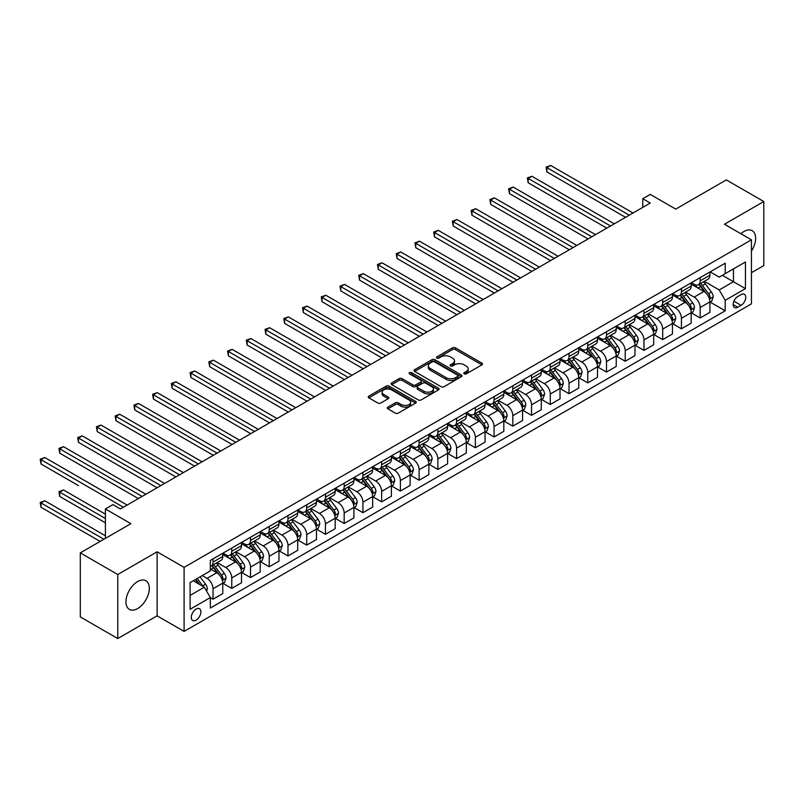 <?xml version="1.0" encoding="UTF-8"?>
<svg xmlns="http://www.w3.org/2000/svg" width="804" height="804" viewBox="0 0 804 804"><rect width="100%" height="100%" fill="white"/><g stroke="black" fill="none" stroke-linecap="round" stroke-linejoin="round"><path stroke-width="1.21" d="M464.209 373.86A1.457 0.844 0 0 0 466.27 373.86L481.897 364.835A2.08 1.206 0 0 0 482.511 363.981A2.08 1.206 0 0 0 481.897 363.137L455.416 347.841A2.08 1.206 0 0 0 452.471 347.841L436.843 356.865A1.457 0.844 0 0 0 436.421 357.458A1.457 0.844 0 0 0 436.843 358.061A1.457 0.844 0 0 0 438.904 358.061L440.924 356.886A6.663 3.839 0 0 1 450.34 356.886L452.551 358.162A6.663 3.839 0 0 1 454.501 360.885A6.663 3.839 0 0 1 452.551 363.599L450.531 364.765A1.457 0.844 0 0 0 450.099 365.358A1.457 0.844 0 0 0 450.531 365.961A1.457 0.844 0 0 0 452.582 365.961L454.612 364.785A6.663 3.839 0 0 1 464.029 364.785L466.23 366.061A6.663 3.839 0 0 1 468.179 368.785A6.663 3.839 0 0 1 466.23 371.498L464.209 372.664A1.457 0.844 0 0 0 463.787 373.257A1.457 0.844 0 0 0 464.209 373.86L464.209 372.664M137.625 608.568A16.532 9.547 120 0 0 148.428 593.995A16.532 9.547 120 0 0 145.896 580.749A16.532 9.547 120 0 0 137.625 581.563A16.532 9.547 120 0 0 126.831 596.136A16.532 9.547 120 0 0 129.364 609.392A16.532 9.547 120 0 0 137.625 608.568M751.438 251.049A16.532 9.547 120 0 0 752.202 230.698A16.532 9.547 120 0 0 743.941 231.522A16.532 9.547 120 0 0 740.896 233.743M196.086 620.165A6.784 3.919 120 0 0 200.518 614.186A6.784 3.919 120 0 0 199.482 608.749A6.784 3.919 120 0 0 196.086 609.09A6.784 3.919 120 0 0 191.653 615.07A6.784 3.919 120 0 0 192.699 620.497A6.784 3.919 120 0 0 196.086 620.165M387.89 407.136A2.08 1.206 0 0 0 387.277 407.98A2.08 1.206 0 0 0 387.89 408.834L395.317 413.125A2.08 1.206 0 0 0 398.261 413.125L415.618 403.095A2.08 1.206 0 0 0 416.231 402.251A2.08 1.206 0 0 0 415.618 401.397L389.136 386.111A2.08 1.206 0 0 0 386.191 386.111L368.835 396.131A2.08 1.206 0 0 0 368.222 396.985A2.08 1.206 0 0 0 368.835 397.829L377.81 403.015A2.08 1.206 0 0 0 380.754 403.015L388.181 398.724A2.08 1.206 0 0 0 388.794 397.869A2.08 1.206 0 0 0 388.181 397.025L383.729 394.452A5.568 3.216 0 0 1 382.101 392.181A5.568 3.216 0 0 1 385.538 389.216A5.568 3.216 0 0 1 391.598 389.91L409.035 399.98A5.568 3.216 0 0 1 410.663 402.251A5.568 3.216 0 0 1 407.226 405.216A5.568 3.216 0 0 1 401.166 404.523L398.261 402.844A2.08 1.206 0 0 0 395.317 402.844L387.89 407.136L387.89 408.834M751.438 272.707L763.8 265.571L763.8 201.533L726.324 179.895L675.742 209.1L650.255 194.397L642.758 198.719L650.255 203.05L120.389 508.962L112.902 504.631L105.404 508.962L105.404 538.389M117.766 574.518L117.766 638.557L157.112 615.834L157.112 551.795L117.766 574.518L80.299 552.881L130.881 523.675L105.404 508.962M157.112 551.795L184.096 567.373L751.438 239.823L751.438 303.862L184.096 631.411L184.096 567.373M763.8 201.533L724.454 224.246L751.438 239.823M441.074 386.704A2.08 1.206 0 0 0 444.019 386.704L461.375 376.684A2.08 1.206 0 0 0 461.988 375.83A2.08 1.206 0 0 0 461.375 374.986L434.894 359.689A2.08 1.206 0 0 0 431.949 359.689L414.593 369.719A2.08 1.206 0 0 0 413.98 370.564A2.08 1.206 0 0 0 414.593 371.418L441.074 386.704M410.1 374.172A1.457 0.844 0 0 1 411.578 374.373L438.471 389.91L421.135 399.91A2.08 1.206 0 0 1 418.191 399.91L391.709 384.624L391.709 382.925A2.08 1.206 0 0 0 391.106 383.769A2.08 1.206 0 0 0 391.709 384.624M391.709 382.925L399.146 378.634A2.08 1.206 0 0 1 402.08 378.634L412.824 384.835A2.08 1.206 0 0 0 415.768 384.835L420.693 381.99A2.08 1.206 0 0 0 421.306 381.136A2.08 1.206 0 0 0 420.693 380.292L409.517 373.84A1.457 0.844 0 0 1 409.085 373.237A1.457 0.844 0 0 1 409.99 372.463A1.457 0.844 0 0 1 411.578 372.644L438.502 388.191A2.08 1.206 0 0 1 439.105 389.035A2.08 1.206 0 0 1 438.502 389.89L438.502 388.191M117.766 638.557L80.299 616.919L80.299 552.881M741.087 294.606L737.791 296.505A6.573 3.799 120 0 0 733.499 302.304A6.573 3.799 120 0 0 734.504 307.57A6.573 3.799 120 0 0 737.791 307.239L741.087 305.339A6.573 3.799 120 0 0 745.388 299.55A6.573 3.799 120 0 0 744.373 294.284A6.573 3.799 120 0 0 741.087 294.606M710.143 271.893L719.208 277.129L725.208 273.661L725.208 263.189L210.326 560.448L210.326 570.92L190.096 582.609L190.096 609.261L210.326 597.583L210.326 608.045L725.208 310.786L725.208 300.314L719.208 289.932L704.304 281.33M725.208 273.661L745.439 261.983L745.439 288.636L725.208 300.314M157.112 615.834L184.096 631.411M642.758 198.719L642.758 207.372M722.354 275.31L733.449 281.712L733.449 268.908L745.439 261.983M719.208 289.932L733.449 281.712L745.439 288.636M190.096 595.412L204.327 587.191L193.241 580.789M210.326 597.663L213.02 599.221L213.02 588.749A8.482 4.894 -120 0 0 207.03 578.367L202.236 575.594M213.02 599.221L222.768 593.593L222.768 583.121A8.482 4.894 -120 0 0 216.768 572.739L210.326 569.021M222.989 583.342L231.763 588.407L231.763 577.935A8.482 4.894 -120 0 0 225.763 567.554L217.16 562.579M231.763 588.407L241.501 582.779L241.501 572.307A8.482 4.894 -120 0 0 235.512 561.926L222.768 554.569M241.733 572.528L250.496 577.584L250.496 567.111A8.482 4.894 -120 0 0 244.506 556.73L235.894 551.765M250.496 577.584L260.245 571.966L260.245 561.494A8.482 4.894 -120 0 0 254.245 551.102L241.501 543.755M260.466 561.705L269.229 566.77L269.229 556.298A8.482 4.894 -120 0 0 263.24 545.916L254.627 540.941M269.229 566.77L278.978 561.142L278.978 550.67A8.482 4.894 -120 0 0 272.978 540.288L260.245 532.931M279.199 550.891L287.973 555.956L287.973 545.484A8.482 4.894 -120 0 0 281.973 535.092L273.37 530.127M287.973 555.956L297.711 550.328L297.711 539.856A8.482 4.894 -120 0 0 291.721 529.474L278.978 522.118M297.942 540.077L306.706 545.132L306.706 534.66A8.482 4.894 -120 0 0 300.706 524.278L292.103 519.314M306.706 545.132L316.454 539.514L316.454 529.042A8.482 4.894 -120 0 0 310.455 518.65L297.711 511.294M316.675 529.253L325.439 534.318L325.439 523.846A8.482 4.894 -120 0 0 319.449 513.465L310.836 508.49M325.439 534.318L335.188 528.69L335.188 518.218A8.482 4.894 -120 0 0 329.188 507.837L316.454 500.48M335.409 518.439L344.182 523.504L344.182 513.032A8.482 4.894 -120 0 0 338.182 502.641L329.58 497.676M344.182 523.504L353.921 517.876L353.921 507.404A8.482 4.894 -120 0 0 347.931 497.023L335.188 489.666M354.152 507.625L362.916 512.681L362.916 502.209A8.482 4.894 -120 0 0 356.916 491.827L348.313 486.862M362.916 512.681L372.654 507.063L372.654 496.591A8.482 4.894 -120 0 0 366.664 486.199L353.921 478.842M372.885 496.802L381.649 501.867L381.649 491.395A8.482 4.894 -120 0 0 375.659 481.013L367.046 476.038M381.649 501.867L391.397 496.239L391.397 485.767A8.482 4.894 -120 0 0 385.397 475.385L372.654 468.028M391.618 485.988L400.392 491.053L400.392 480.581A8.482 4.894 -120 0 0 394.392 470.189L385.789 465.225M400.392 491.053L410.13 485.425L410.13 474.953A8.482 4.894 -120 0 0 404.141 464.571L391.397 457.215M410.352 475.164L419.125 480.229L419.125 469.757A8.482 4.894 -120 0 0 413.125 459.375L404.523 454.401M419.125 480.229L428.864 474.611L428.864 464.139A8.482 4.894 -120 0 0 422.874 453.747L410.13 446.391M429.095 464.35L437.858 469.415L437.858 458.943A8.482 4.894 -120 0 0 431.869 448.562L423.256 443.587M437.858 469.415L447.607 463.787L447.607 453.315A8.482 4.894 -120 0 0 441.607 442.934L428.864 435.577M447.828 453.536L456.602 458.602L456.602 448.129A8.482 4.894 -120 0 0 450.602 437.738L441.989 432.773M456.602 458.602L466.34 452.974L466.34 442.501A8.482 4.894 -120 0 0 460.34 432.12L447.607 424.763M466.561 442.713L475.335 447.778L475.335 437.306A8.482 4.894 -120 0 0 469.335 426.924L460.732 421.949M475.335 447.778L485.073 442.15L485.073 431.688A8.482 4.894 -120 0 0 479.083 421.296L466.34 413.939M485.304 431.899L494.068 436.964L494.068 426.492A8.482 4.894 -120 0 0 488.078 416.11L479.465 411.135M494.068 436.964L503.817 431.336L503.817 420.864A8.482 4.894 -120 0 0 497.817 410.482L485.073 403.126M504.038 421.085L512.811 426.14L512.811 415.678A8.482 4.894 -120 0 0 506.811 405.286L498.199 400.322M512.811 426.14L522.55 420.522L522.55 410.05A8.482 4.894 -120 0 0 516.55 399.668L503.817 392.312M522.771 410.261L531.544 415.326L531.544 404.854A8.482 4.894 -120 0 0 525.545 394.473L516.942 389.498M531.544 415.326L541.283 409.698L541.283 399.226A8.482 4.894 -120 0 0 535.293 388.845L522.55 381.488M541.514 399.447L550.278 404.512L550.278 394.04A8.482 4.894 -120 0 0 544.288 383.659L535.675 378.684M550.278 404.512L560.026 398.884L560.026 388.412A8.482 4.894 -120 0 0 554.026 378.031L541.283 370.674M560.247 388.633L569.021 393.689L569.021 383.217A8.482 4.894 -120 0 0 563.021 372.835L554.408 367.87M569.021 393.689L578.759 388.071L578.759 377.599A8.482 4.894 -120 0 0 572.76 367.207L560.026 359.86M578.981 377.81L587.754 382.875L587.754 372.403A8.482 4.894 -120 0 0 581.754 362.021L573.151 357.046M587.754 382.875L597.493 377.247L597.493 366.775A8.482 4.894 -120 0 0 591.503 356.393L578.759 349.036M597.724 366.996L606.487 372.061L606.487 361.589A8.482 4.894 -120 0 0 600.498 351.197L591.885 346.233M606.487 372.061L616.236 366.433L616.236 355.961A8.482 4.894 -120 0 0 610.236 345.579L597.493 338.223M616.457 356.182L625.221 361.237L625.221 350.765A8.482 4.894 -120 0 0 619.231 340.383L610.618 335.419M625.221 361.237L634.969 355.619L634.969 345.147A8.482 4.894 -120 0 0 628.969 334.755L616.236 327.399M635.19 345.358L643.964 350.423L643.964 339.951A8.482 4.894 -120 0 0 637.964 329.57L629.361 324.595M643.964 350.423L653.702 344.795L653.702 334.323A8.482 4.894 -120 0 0 647.712 323.942L634.969 316.585M653.933 334.544L662.697 339.61L662.697 329.137A8.482 4.894 -120 0 0 656.707 318.746L648.094 313.781M662.697 339.61L672.445 333.982L672.445 323.509A8.482 4.894 -120 0 0 666.446 313.128L653.702 305.771M672.667 323.731L681.43 328.786L681.43 318.314A8.482 4.894 -120 0 0 675.44 307.932L666.828 302.957M681.43 328.786L691.179 323.168L691.179 312.696A8.482 4.894 -120 0 0 685.179 302.304L672.445 294.947M691.4 312.907L700.173 317.972L700.173 307.5A8.482 4.894 -120 0 0 694.174 297.118L685.571 292.143M700.173 317.972L709.912 312.344L709.912 301.872A8.482 4.894 -120 0 0 703.922 291.49L691.179 284.134M691.4 282.707L694.174 284.304A8.482 4.894 -120 0 0 698.415 284.727A8.482 4.894 -120 0 0 700.173 280.847L700.173 277.641M672.667 293.52L675.44 295.128A8.482 4.894 -120 0 0 679.681 295.54A8.482 4.894 -120 0 0 681.43 291.661L681.43 288.465M653.933 304.344L656.707 305.942A8.482 4.894 -120 0 0 660.938 306.364A8.482 4.894 -120 0 0 662.697 302.485L662.697 299.279M635.19 315.158L637.964 316.756A8.482 4.894 -120 0 0 642.205 317.178A8.482 4.894 -120 0 0 643.964 313.299L643.964 310.093M616.457 325.972L619.231 327.58A8.482 4.894 -120 0 0 623.472 327.992A8.482 4.894 -120 0 0 625.221 324.112L625.221 320.917M597.724 336.796L600.498 338.394A8.482 4.894 -120 0 0 604.729 338.816A8.482 4.894 -120 0 0 606.487 334.936L606.487 331.73M578.981 347.609L581.754 349.207A8.482 4.894 -120 0 0 585.995 349.629A8.482 4.894 -120 0 0 587.754 345.75L587.754 342.544M560.247 358.423L563.021 360.031A8.482 4.894 -120 0 0 567.262 360.453A8.482 4.894 -120 0 0 569.021 356.564L569.021 353.368M541.514 369.247L544.288 370.845A8.482 4.894 -120 0 0 548.519 371.267A8.482 4.894 -120 0 0 550.278 367.388L550.278 364.182M522.771 380.061L525.545 381.659A8.482 4.894 -120 0 0 529.786 382.081A8.482 4.894 -120 0 0 531.544 378.202L531.544 374.996M504.038 390.875L506.811 392.483A8.482 4.894 -120 0 0 511.053 392.905A8.482 4.894 -120 0 0 512.811 389.015L512.811 385.819M485.304 401.698L488.078 403.296A8.482 4.894 -120 0 0 492.319 403.719A8.482 4.894 -120 0 0 494.068 399.839L494.068 396.633M466.561 412.512L469.335 414.12A8.482 4.894 -120 0 0 473.576 414.532A8.482 4.894 -120 0 0 475.335 410.653L475.335 407.447M447.828 423.336L450.602 424.934A8.482 4.894 -120 0 0 454.843 425.356A8.482 4.894 -120 0 0 456.602 421.467L456.602 418.271M429.095 434.15L431.869 435.748A8.482 4.894 -120 0 0 436.11 436.17A8.482 4.894 -120 0 0 437.858 432.291L437.858 429.085M410.352 444.964L413.125 446.572A8.482 4.894 -120 0 0 417.366 446.984A8.482 4.894 -120 0 0 419.125 443.104L419.125 439.909M391.618 455.788L394.392 457.386A8.482 4.894 -120 0 0 398.633 457.808A8.482 4.894 -120 0 0 400.392 453.918L400.392 450.722M372.885 466.601L375.659 468.199A8.482 4.894 -120 0 0 379.9 468.621A8.482 4.894 -120 0 0 381.649 464.742L381.649 461.536M354.152 477.415L356.916 479.023A8.482 4.894 -120 0 0 361.157 479.435A8.482 4.894 -120 0 0 362.916 475.556L362.916 472.36M335.409 488.239L338.182 489.837A8.482 4.894 -120 0 0 342.424 490.259A8.482 4.894 -120 0 0 344.182 486.38L344.182 483.174M316.675 499.053L319.449 500.651A8.482 4.894 -120 0 0 323.69 501.073A8.482 4.894 -120 0 0 325.439 497.194L325.439 493.988M297.942 509.867L300.706 511.475A8.482 4.894 -120 0 0 304.947 511.887A8.482 4.894 -120 0 0 306.706 508.007L306.706 504.811M279.199 520.69L281.973 522.288A8.482 4.894 -120 0 0 286.214 522.711A8.482 4.894 -120 0 0 287.973 518.831L287.973 515.625M260.466 531.504L263.24 533.102A8.482 4.894 -120 0 0 267.481 533.524A8.482 4.894 -120 0 0 269.229 529.645L269.229 526.439M241.733 542.318L244.506 543.926A8.482 4.894 -120 0 0 248.737 544.348A8.482 4.894 -120 0 0 250.496 540.459L250.496 537.263M222.989 553.142L225.763 554.74A8.482 4.894 -120 0 0 230.004 555.162A8.482 4.894 -120 0 0 231.763 551.283L231.763 548.077M710.143 302.093L725.208 310.786M698.415 284.727L708.153 279.099A8.482 4.894 -120 0 0 709.912 275.219L709.912 272.013M679.681 295.54L689.42 289.922A8.482 4.894 -120 0 0 691.179 286.033L691.179 282.837M660.938 306.364L670.687 300.736A8.482 4.894 -120 0 0 672.445 296.857L672.445 293.651M642.205 317.178L651.954 311.55A8.482 4.894 -120 0 0 653.702 307.671L653.702 304.475M623.472 327.992L633.21 322.374A8.482 4.894 -120 0 0 634.969 318.495L634.969 315.289M604.729 338.816L614.477 333.188A8.482 4.894 -120 0 0 616.236 329.308L616.236 326.102M585.995 349.629L595.744 344.001A8.482 4.894 -120 0 0 597.493 340.122L597.493 336.926M567.262 360.453L577.001 354.825A8.482 4.894 -120 0 0 578.759 350.946L578.759 347.74M548.519 371.267L558.267 365.639A8.482 4.894 -120 0 0 560.026 361.76L560.026 358.554M529.786 382.081L539.534 376.463A8.482 4.894 -120 0 0 541.283 372.574L541.283 369.378M511.053 392.905L520.791 387.277A8.482 4.894 -120 0 0 522.55 383.397L522.55 380.191M492.319 403.719L502.058 398.091A8.482 4.894 -120 0 0 503.817 394.211L503.817 391.005M473.576 414.532L483.325 408.914A8.482 4.894 -120 0 0 485.073 405.025L485.073 401.829M454.843 425.356L464.581 419.728A8.482 4.894 -120 0 0 466.34 415.849L466.34 412.643M436.11 436.17L445.848 430.542A8.482 4.894 -120 0 0 447.607 426.663L447.607 423.457M417.366 446.984L427.115 441.366A8.482 4.894 -120 0 0 428.864 437.476L428.864 434.281M398.633 457.808L408.372 452.18A8.482 4.894 -120 0 0 410.13 448.3L410.13 445.094M379.9 468.621L389.638 462.993A8.482 4.894 -120 0 0 391.397 459.114L391.397 455.918M361.157 479.435L370.905 473.817A8.482 4.894 -120 0 0 372.654 469.928L372.654 466.732M342.424 490.259L352.162 484.631A8.482 4.894 -120 0 0 353.921 480.752L353.921 477.546M323.69 501.073L333.429 495.445A8.482 4.894 -120 0 0 335.188 491.566L335.188 488.37M304.947 511.887L314.696 506.269A8.482 4.894 -120 0 0 316.454 502.389L316.454 499.183M286.214 522.711L295.952 517.083A8.482 4.894 -120 0 0 297.711 513.203L297.711 509.997M267.481 533.524L277.219 527.896A8.482 4.894 -120 0 0 278.978 524.017L278.978 520.821M248.737 544.348L258.486 538.72A8.482 4.894 -120 0 0 260.245 534.841L260.245 531.635M230.004 555.162L239.753 549.534A8.482 4.894 -120 0 0 241.501 545.655L241.501 542.449M210.326 566.317A8.482 4.894 -120 0 0 211.271 565.976L221.01 560.358A8.482 4.894 -120 0 0 222.768 556.468L222.768 553.273M211.271 565.976A8.482 4.894 -120 0 0 213.02 562.096L213.02 558.891M204.327 587.191L210.326 597.583M464.792 374.061L466.23 373.227A6.663 3.839 0 0 0 468.179 370.513L468.179 368.785M454.501 360.885L454.501 362.614A6.663 3.839 0 0 1 452.551 365.328L451.104 366.162M481.877 364.845L455.416 349.569A2.08 1.206 0 0 0 452.471 349.569L437.426 358.262M461.345 376.694L434.894 361.418A2.08 1.206 0 0 0 431.949 361.418L414.623 371.428M457.697 376.423A1.457 0.844 0 0 0 458.129 375.83A1.457 0.844 0 0 0 457.697 375.237L434.451 361.82A1.457 0.844 0 0 0 432.391 361.82L430.261 363.046A6.663 3.839 0 0 0 428.311 365.77A6.663 3.839 0 0 0 430.261 368.483L446.15 377.659A6.663 3.839 0 0 0 455.566 377.659L457.697 376.423L457.697 378.161A1.457 0.844 0 0 0 458.129 377.558L458.129 375.83M428.311 365.77L428.311 367.498A6.663 3.839 0 0 0 430.261 370.212L430.261 368.483M457.697 378.161L455.566 379.387A6.663 3.839 0 0 1 446.15 379.387L430.261 370.212M391.739 384.644L399.146 380.362L399.146 378.634M421.306 381.136L421.306 382.875A2.08 1.206 0 0 1 420.693 383.719L415.768 386.563A2.08 1.206 0 0 1 412.824 386.563L402.08 380.362A2.08 1.206 0 0 0 399.146 380.362M423.969 391.267A5.568 3.216 0 0 0 430.039 391.97A5.568 3.216 0 0 0 433.467 388.995A5.568 3.216 0 0 0 431.838 386.724L425.698 383.176A2.08 1.206 0 0 0 422.753 383.176L417.829 386.02A2.08 1.206 0 0 0 417.216 386.875A2.08 1.206 0 0 0 417.829 387.719L423.969 391.267L423.969 393.005A5.568 3.216 0 0 0 430.039 393.699A5.568 3.216 0 0 0 433.467 390.724L433.467 388.995M417.216 386.875L417.216 388.603A2.08 1.206 0 0 0 417.829 389.458L417.829 387.719M423.969 393.005L417.829 389.458M410.663 402.251L410.663 403.98A5.568 3.216 0 0 1 407.226 406.945A5.568 3.216 0 0 1 401.166 406.251L398.261 404.573A2.08 1.206 0 0 0 395.317 404.573L387.91 408.844M382.101 392.181L382.101 393.91A5.568 3.216 0 0 0 383.729 396.181L383.729 394.452M388.151 398.744L383.729 396.181M415.618 401.397L415.618 403.095L389.136 387.84A2.08 1.206 0 0 0 386.191 387.84L368.865 397.849M709.912 302.224L711.711 301.178L713.208 296.857A5.618 3.246 -120 0 0 711.419 292.073L705.299 283.892A16.221 9.367 -120 0 0 703.52 281.782M697.43 287.742A16.221 9.367 -120 0 0 694.113 284.274M709.399 298.776L710.183 297.098A5.618 3.246 -120 0 0 708.575 293.711L702.445 285.541A16.221 9.367 -120 0 0 700.676 283.42M699.168 284.294A13.457 7.769 60 0 1 701.379 286.807L706.555 293.721M546.911 215.211L588.056 238.959L509.434 193.573L509.434 189.242L513.183 187.081L595.543 234.637M698.877 284.455A16.221 9.367 60 0 1 700.646 286.576L704.716 292.013M629.271 215.16L546.911 167.614L550.66 165.443L633.019 213M625.522 217.321L546.911 171.935L546.911 167.614L546.087 167.131L550.66 165.443M546.911 171.935L546.087 167.131M691.179 313.037L692.978 312.002L694.475 307.671A5.618 3.246 -120 0 0 692.686 302.887L686.556 294.716A16.221 9.367 -120 0 0 684.787 292.596M678.697 298.565A16.221 9.367 -120 0 0 675.38 295.088M690.666 309.6L691.44 307.912A5.618 3.246 -120 0 0 689.832 304.535L683.712 296.354A16.221 9.367 -120 0 0 681.943 294.234M680.435 295.108A13.457 7.769 60 0 1 682.636 297.621L687.822 304.545M528.168 226.024L569.312 249.783L490.701 204.387L490.701 200.065L494.45 197.895L576.81 245.451M680.144 295.279A16.221 9.367 60 0 1 681.913 297.4L685.983 302.827M672.445 323.851L674.244 322.816L675.742 318.495A5.618 3.246 -120 0 0 673.943 313.711L667.822 305.53A16.221 9.367 -120 0 0 666.054 303.409M659.963 309.379A16.221 9.367 -120 0 0 656.637 305.902M671.933 320.414L672.707 318.726A5.618 3.246 -120 0 0 671.099 315.349L664.968 307.178A16.221 9.367 -120 0 0 663.199 305.058M661.692 305.932A13.457 7.769 60 0 1 663.903 308.434L669.089 315.359M509.434 236.838L550.579 260.596L471.958 215.201L471.958 210.879L475.707 208.718L558.076 256.265M661.401 306.093A16.221 9.367 60 0 1 663.179 308.213L667.25 313.65M653.702 334.675L655.501 333.63L656.999 329.308A5.618 3.246 -120 0 0 655.21 324.525L649.089 316.344A16.221 9.367 -120 0 0 647.31 314.233M641.22 320.193A16.221 9.367 -120 0 0 637.904 316.726M653.19 331.228L653.974 329.55A5.618 3.246 -120 0 0 652.366 326.173L646.235 317.992A16.221 9.367 -120 0 0 644.466 315.871M642.959 316.746A13.457 7.769 60 0 1 645.17 319.258L650.356 326.173M490.701 247.662L531.846 271.41L453.225 226.024L453.225 221.693L456.973 219.532L539.333 267.089M642.667 316.917A16.221 9.367 60 0 1 644.436 319.027L648.506 324.464M610.537 225.984L528.168 178.428L531.916 176.267L614.286 223.813M606.789 228.145L528.168 182.749L528.168 178.428L527.344 177.955L531.916 176.267M528.168 182.749L527.344 177.955M591.804 236.798L508.61 188.769L513.183 187.081M509.434 193.573L508.61 188.769M573.061 247.612L489.877 199.583L494.45 197.895M490.701 204.387L489.877 199.583M634.969 345.489L636.768 344.454L638.265 340.122A5.618 3.246 -120 0 0 636.477 335.338L630.346 327.168A16.221 9.367 -120 0 0 628.577 325.047M622.487 331.017A16.221 9.367 -120 0 0 619.17 327.54M634.456 342.052L635.23 340.363A5.618 3.246 -120 0 0 633.622 336.987L627.502 328.806A16.221 9.367 -120 0 0 625.733 326.695M624.226 327.56A13.457 7.769 60 0 1 626.427 330.072L631.612 336.997M471.958 258.476L513.103 282.234L434.492 236.838L434.492 232.517L438.24 230.346L520.6 277.903M623.934 327.731A16.221 9.367 60 0 1 625.703 329.851L629.773 335.288M554.328 258.436L471.134 210.407L475.707 208.718M471.958 215.201L471.134 210.407M616.236 356.303L618.035 355.267L619.532 350.946A5.618 3.246 -120 0 0 617.733 346.162L611.613 337.981A16.221 9.367 -120 0 0 609.844 335.861M603.754 341.831A16.221 9.367 -120 0 0 600.427 338.353M615.723 352.866L616.497 351.177A5.618 3.246 -120 0 0 614.889 347.8L608.769 339.63A16.221 9.367 -120 0 0 606.99 337.509M605.482 338.383A13.457 7.769 60 0 1 607.693 340.896L612.879 347.81M453.225 269.29L494.37 293.048L415.748 247.662L415.748 243.331L419.497 241.17L501.867 288.716M605.191 338.544A16.221 9.367 60 0 1 606.97 340.665L611.04 346.102M535.595 269.25L452.401 221.221L456.973 219.532M453.225 226.024L452.401 221.221M597.493 367.126L599.292 366.091L600.789 361.76A5.618 3.246 -120 0 0 599 356.976L592.88 348.795A16.221 9.367 -120 0 0 591.111 346.685M585.01 352.654A16.221 9.367 -120 0 0 581.694 349.177M596.98 363.679L597.764 362.001A5.618 3.246 -120 0 0 596.156 358.624L590.025 350.443A16.221 9.367 -120 0 0 588.257 348.323M586.749 349.197A13.457 7.769 60 0 1 588.96 351.71L594.146 358.624M434.492 280.114L475.636 303.862L397.015 258.476L397.015 254.144L400.764 251.984L483.124 299.54M586.458 349.368A16.221 9.367 60 0 1 588.226 351.479L592.297 356.916M516.851 280.063L433.668 232.034L438.24 230.346M434.492 236.838L433.668 232.034M578.759 377.94L580.558 376.905L582.056 372.574A5.618 3.246 -120 0 0 580.267 367.79L574.136 359.619A16.221 9.367 -120 0 0 572.368 357.499M566.277 363.468A16.221 9.367 -120 0 0 562.961 359.991M578.247 374.503L579.021 372.815A5.618 3.246 -120 0 0 577.413 369.438L571.292 361.257A16.221 9.367 -120 0 0 569.523 359.147M568.016 360.011A13.457 7.769 60 0 1 570.227 362.524L575.403 369.448M415.748 290.927L456.893 314.686L378.282 269.29L378.282 264.968L382.031 262.797L464.39 310.354M567.724 360.182A16.221 9.367 60 0 1 569.493 362.302L573.564 367.74M498.118 290.887L414.924 242.858L419.497 241.17M415.748 247.662L414.924 242.858M560.026 388.764L561.825 387.719L563.323 383.397A5.618 3.246 -120 0 0 561.524 378.614L555.403 370.433A16.221 9.367 -120 0 0 553.634 368.312M547.544 374.282A16.221 9.367 -120 0 0 544.218 370.815M559.514 385.317L560.287 383.629A5.618 3.246 -120 0 0 558.679 380.252L552.559 372.081A16.221 9.367 -120 0 0 550.79 369.961M549.273 370.835A13.457 7.769 60 0 1 551.484 373.347L556.669 380.262M397.015 301.741L438.16 325.499L359.539 280.114L359.539 275.782L363.287 273.621L445.657 321.168M548.991 370.996A16.221 9.367 60 0 1 550.76 373.116L554.83 378.553M479.385 301.701L396.191 253.672L400.764 251.984M397.015 258.476L396.191 253.672M541.283 399.578L543.082 398.543L544.579 394.211A5.618 3.246 -120 0 0 542.79 389.427L536.67 381.257A16.221 9.367 -120 0 0 534.901 379.136M528.801 385.106A16.221 9.367 -120 0 0 525.484 381.629M540.77 396.141L541.554 394.452A5.618 3.246 -120 0 0 539.946 391.076L533.816 382.895A16.221 9.367 -120 0 0 532.047 380.774M530.539 381.649A13.457 7.769 60 0 1 532.75 384.161L537.936 391.076M378.282 312.565L419.427 336.313L340.806 290.927L340.806 286.596L344.554 284.435L426.924 331.992M530.248 381.82A16.221 9.367 60 0 1 532.017 383.93L536.087 389.367M460.642 312.515L377.458 264.486L382.031 262.797M378.282 269.29L377.458 264.486M522.55 410.392L524.349 409.357L525.846 405.025A5.618 3.246 -120 0 0 524.057 400.241L517.927 392.071A16.221 9.367 -120 0 0 516.158 389.95M510.068 395.92A16.221 9.367 -120 0 0 506.751 392.442M522.037 406.955L522.811 405.266A5.618 3.246 -120 0 0 521.203 401.889L515.083 393.719A16.221 9.367 -120 0 0 513.314 391.598M511.806 392.463A13.457 7.769 60 0 1 514.017 394.975L519.193 401.899M359.539 323.379L400.683 347.137L322.072 301.741L322.072 297.42L325.821 295.249L408.181 342.805M511.515 392.633A16.221 9.367 60 0 1 513.284 394.754L517.354 400.191M441.909 323.339L358.715 275.31L363.287 273.621M359.539 280.114L358.715 275.31M503.817 421.216L505.615 420.17L507.113 415.849A5.618 3.246 -120 0 0 505.314 411.065L499.194 402.884A16.221 9.367 -120 0 0 497.425 400.764M491.334 406.734A16.221 9.367 -120 0 0 488.018 403.266M503.304 417.768L504.078 416.09A5.618 3.246 -120 0 0 502.47 412.703L496.349 404.533A16.221 9.367 -120 0 0 494.581 402.412M493.063 403.286A13.457 7.769 60 0 1 495.274 405.799L500.46 412.713M340.806 334.193L381.95 357.951L303.329 312.565L303.329 308.233L307.078 306.073L389.448 353.619M492.782 403.447A16.221 9.367 60 0 1 494.55 405.568L498.621 411.005M423.175 334.152L339.981 286.123L344.554 284.435M340.806 290.927L339.981 286.123M485.073 432.029L486.872 430.994L488.37 426.663A5.618 3.246 -120 0 0 486.581 421.879L480.46 413.708A16.221 9.367 -120 0 0 478.692 411.588M472.601 417.557A16.221 9.367 -120 0 0 469.275 414.08M484.561 428.592L485.345 426.904A5.618 3.246 -120 0 0 483.737 423.527L477.606 415.346A16.221 9.367 -120 0 0 475.837 413.226M474.33 414.1A13.457 7.769 60 0 1 476.541 416.613L481.727 423.527M322.072 345.016L363.217 368.765L284.596 323.379L284.596 319.047L288.345 316.887L370.714 364.443M474.038 414.271A16.221 9.367 60 0 1 475.807 416.392L479.877 421.819M404.432 344.966L321.248 296.937L325.821 295.249M322.072 301.741L321.248 296.937M466.34 442.843L468.139 441.808L469.636 437.476A5.618 3.246 -120 0 0 467.848 432.693L461.717 424.522A16.221 9.367 -120 0 0 459.948 422.401M453.858 428.371A16.221 9.367 -120 0 0 450.541 424.894M465.828 439.406L466.601 437.718A5.618 3.246 -120 0 0 464.993 434.341L458.873 426.17A16.221 9.367 -120 0 0 457.104 424.05M455.597 424.914A13.457 7.769 60 0 1 457.808 427.426L462.983 434.351M303.329 355.83L344.474 379.588L265.863 334.193L265.863 329.871L269.611 327.71L351.971 375.257M455.305 425.085A16.221 9.367 60 0 1 457.074 427.205L461.144 432.642M385.699 355.79L302.505 307.761L307.078 306.073M303.329 312.565L302.505 307.761M447.607 453.667L449.406 452.622L450.903 448.3A5.618 3.246 -120 0 0 449.104 443.517L442.984 435.336A16.221 9.367 -120 0 0 441.215 433.215M435.125 439.185A16.221 9.367 -120 0 0 431.808 435.718M447.094 450.22L447.868 448.542A5.618 3.246 -120 0 0 446.26 445.155L440.14 436.984A16.221 9.367 -120 0 0 438.371 434.863M436.853 435.738A13.457 7.769 60 0 1 439.064 438.25L444.25 445.165M284.596 366.654L325.741 390.402L247.129 345.016L247.129 340.685L250.868 338.524L333.238 386.081M436.572 435.899A16.221 9.367 60 0 1 438.341 438.019L442.411 443.456M366.966 366.604L283.772 318.575L288.345 316.887M284.596 323.379L283.772 318.575M428.864 464.481L430.663 463.446L432.16 459.114A5.618 3.246 -120 0 0 430.371 454.33L424.251 446.16A16.221 9.367 -120 0 0 422.482 444.039M416.392 450.009A16.221 9.367 -120 0 0 413.065 446.532M428.361 461.044L429.135 459.355A5.618 3.246 -120 0 0 427.527 455.979L421.396 447.798A16.221 9.367 -120 0 0 419.628 445.677M418.12 446.552A13.457 7.769 60 0 1 420.331 449.064L425.517 455.979M265.863 377.468L307.007 401.216L228.386 355.83L228.386 351.509L232.135 349.338L314.505 396.895M417.829 446.722A16.221 9.367 60 0 1 419.598 448.843L423.678 454.27M348.222 377.418L265.039 329.389L269.611 327.71M265.863 334.193L265.039 329.389M410.13 475.295L411.929 474.259L413.427 469.928A5.618 3.246 -120 0 0 411.638 465.154L405.507 456.973A16.221 9.367 -120 0 0 403.739 454.853M397.648 460.823A16.221 9.367 -120 0 0 394.332 457.345M409.618 471.858L410.392 470.169A5.618 3.246 -120 0 0 408.784 466.792L402.663 458.622A16.221 9.367 -120 0 0 400.894 456.501M399.387 457.365A13.457 7.769 60 0 1 401.598 459.878L406.774 466.802M247.129 388.282L288.274 412.04L209.653 366.644L209.653 362.323L213.402 360.162L295.761 407.708M399.096 457.536A16.221 9.367 60 0 1 400.864 459.657L404.935 465.094M329.489 388.242L246.305 340.213L250.868 338.524M247.129 345.016L246.305 340.213M391.397 486.118L393.196 485.073L394.694 480.752A5.618 3.246 -120 0 0 392.895 475.968L386.774 467.787A16.221 9.367 -120 0 0 385.005 465.677M378.915 471.636A16.221 9.367 -120 0 0 375.599 468.169M390.885 482.671L391.659 480.993A5.618 3.246 -120 0 0 390.051 477.606L383.93 469.435A16.221 9.367 -120 0 0 382.161 467.315M380.644 468.189A13.457 7.769 60 0 1 382.855 470.702L388.041 477.616M228.386 399.106L269.531 422.854L190.92 377.468L190.92 373.136L194.658 370.976L277.028 418.532M380.362 468.35A16.221 9.367 60 0 1 382.131 470.471L386.201 475.908M310.756 399.055L227.562 351.026L232.135 349.338M228.386 355.83L227.562 351.026M372.654 496.932L374.453 495.897L375.96 491.566A5.618 3.246 -120 0 0 374.161 486.782L368.041 478.611A16.221 9.367 -120 0 0 366.272 476.491M360.182 482.46A16.221 9.367 -120 0 0 356.855 478.983M372.151 493.495L372.925 491.807A5.618 3.246 -120 0 0 371.317 488.43L365.187 480.249A16.221 9.367 -120 0 0 363.418 478.129M361.911 479.003A13.457 7.769 60 0 1 364.122 481.516L369.307 488.44M209.653 409.919L250.798 433.678L172.177 388.282L172.177 383.96L175.925 381.789L258.295 429.346M361.619 479.174A16.221 9.367 60 0 1 363.388 481.294L367.468 486.732M292.013 409.879L208.829 361.85L213.402 360.162M209.653 366.644L208.829 361.85M353.921 507.746L355.72 506.711L357.217 502.389A5.618 3.246 -120 0 0 355.428 497.606L349.298 489.425A16.221 9.367 -120 0 0 347.529 487.304M341.439 493.274A16.221 9.367 -120 0 0 338.122 489.797M353.408 504.309L354.182 502.621A5.618 3.246 -120 0 0 352.574 499.244L346.454 491.073A16.221 9.367 -120 0 0 344.685 488.953M343.177 489.827A13.457 7.769 60 0 1 345.388 492.329L350.564 499.254M190.92 420.733L232.065 444.491L153.443 399.106L153.443 394.774L157.192 392.613L239.552 440.16M342.886 489.988A16.221 9.367 60 0 1 344.655 492.108L348.725 497.545M273.28 420.693L190.096 372.664L194.658 370.976M190.92 377.468L190.096 372.664M335.188 518.57L336.987 517.525L338.484 513.203A5.618 3.246 -120 0 0 336.695 508.419L330.565 500.239A16.221 9.367 -120 0 0 328.796 498.128M322.705 504.098A16.221 9.367 -120 0 0 319.389 500.621M334.675 515.123L335.449 513.444A5.618 3.246 -120 0 0 333.841 510.068L327.72 501.887A16.221 9.367 -120 0 0 325.952 499.766M324.444 500.641A13.457 7.769 60 0 1 326.645 503.153L331.831 510.068M172.177 431.557L213.321 455.305L134.71 409.919L134.71 405.588L138.449 403.427L220.819 450.984M324.153 500.812A16.221 9.367 60 0 1 325.921 502.922L329.992 508.359M254.546 431.507L171.352 383.478L175.925 381.789M172.177 388.282L171.352 383.478M316.454 529.384L318.243 528.349L319.751 524.017A5.618 3.246 -120 0 0 317.952 519.233L311.831 511.063A16.221 9.367 -120 0 0 310.063 508.942M303.972 514.912A16.221 9.367 -120 0 0 300.646 511.434M315.942 525.947L316.716 524.258A5.618 3.246 -120 0 0 315.108 520.881L308.977 512.701A16.221 9.367 -120 0 0 307.208 510.59M305.701 511.455A13.457 7.769 60 0 1 307.912 513.967L313.098 520.891M153.443 442.371L194.588 466.129L115.967 420.733L115.967 416.412L119.716 414.241L202.085 461.797M305.409 511.625A16.221 9.367 60 0 1 307.178 513.746L311.259 519.183M235.803 442.331L152.619 394.302L157.192 392.613M153.443 399.106L152.619 394.302M297.711 540.208L299.51 539.162L301.008 534.841A5.618 3.246 -120 0 0 299.219 530.057L293.088 521.876A16.221 9.367 -120 0 0 291.319 519.756M285.229 525.726A16.221 9.367 -120 0 0 281.913 522.248M297.199 536.76L297.982 535.072A5.618 3.246 -120 0 0 296.374 531.695L290.244 523.525A16.221 9.367 -120 0 0 288.475 521.404M286.968 522.278A13.457 7.769 60 0 1 289.179 524.791L294.354 531.705M134.71 453.185L175.855 476.943L97.234 431.557L97.234 427.225L100.982 425.065L183.342 472.611M286.676 522.439A16.221 9.367 60 0 1 288.445 524.56L292.515 529.997M217.07 453.144L133.886 405.115L138.449 403.427M134.71 409.919L133.886 405.115M278.978 551.021L280.777 549.986L282.274 545.655A5.618 3.246 -120 0 0 280.485 540.871L274.355 532.7A16.221 9.367 -120 0 0 272.586 530.58M266.496 536.549A16.221 9.367 -120 0 0 263.179 533.072M278.465 547.584L279.239 545.896A5.618 3.246 -120 0 0 277.631 542.519L271.511 534.338A16.221 9.367 -120 0 0 269.742 532.218M268.234 533.092A13.457 7.769 60 0 1 270.435 535.605L275.621 542.519M115.967 464.008L157.112 487.757L78.501 442.371L78.501 438.039L82.249 435.879L164.609 483.435M267.943 533.263A16.221 9.367 60 0 1 269.712 535.374L273.782 540.811M198.337 463.958L115.143 415.929L119.716 414.241M115.967 420.733L115.143 415.929M260.245 561.835L262.044 560.8L263.541 556.468A5.618 3.246 -120 0 0 261.742 551.685L255.622 543.514A16.221 9.367 -120 0 0 253.853 541.394M247.763 547.363A16.221 9.367 -120 0 0 244.436 543.886M259.732 558.398L260.506 556.71A5.618 3.246 -120 0 0 258.898 553.333L252.768 545.152A16.221 9.367 -120 0 0 250.999 543.042M249.491 543.906A13.457 7.769 60 0 1 251.702 546.418L256.888 553.343M97.234 474.822L138.378 498.58L59.757 453.185L59.757 448.863L63.506 446.692L145.876 494.249M249.2 544.077A16.221 9.367 60 0 1 250.969 546.197L255.049 551.634M179.604 474.782L96.41 426.753L100.982 425.065M97.234 431.557L96.41 426.753M241.501 572.659L243.3 571.614L244.798 567.292A5.618 3.246 -120 0 0 243.009 562.509L236.889 554.328A16.221 9.367 -120 0 0 235.11 552.207M229.019 558.177A16.221 9.367 -120 0 0 225.703 554.71M240.989 569.212L241.773 567.534A5.618 3.246 -120 0 0 240.165 564.147L234.034 555.976A16.221 9.367 -120 0 0 232.266 553.856M230.758 554.73A13.457 7.769 60 0 1 232.969 557.242L238.155 564.157M78.501 485.636L41.024 464.008L41.024 459.677L44.773 457.516L127.132 505.063M230.467 554.891A16.221 9.367 60 0 1 232.235 557.011L236.306 562.448M160.86 485.596L77.676 437.567L82.249 435.879M78.501 442.371L77.676 437.567M222.768 583.473L224.567 582.438L226.065 578.106A5.618 3.246 -120 0 0 224.276 573.322L218.145 565.152A16.221 9.367 -120 0 0 216.376 563.031M222.256 580.036L223.03 578.347A5.618 3.246 -120 0 0 221.422 574.971L215.301 566.79A16.221 9.367 -120 0 0 213.532 564.669M212.025 565.544A13.457 7.769 60 0 1 214.226 568.056L219.412 574.971M105.404 514.158L63.506 489.968L59.757 492.128L59.757 496.46L105.404 522.811M211.733 565.714A16.221 9.367 60 0 1 213.502 567.835L217.572 573.262M59.757 496.46L58.933 491.656L105.404 518.479M58.933 491.656L63.506 489.968M142.127 496.41L58.933 448.381L63.506 446.692M59.757 453.185L58.933 448.381M206.578 591.091L207.331 588.92A5.618 3.246 -120 0 0 205.533 584.136L200.065 576.85M105.404 535.786L44.773 500.781L41.024 502.952L41.024 507.274L100.158 541.414M203.201 586.538A5.618 3.246 -120 0 0 202.688 585.784L197.221 578.488M195.814 579.302L199.744 584.548M195.422 579.523L198.759 583.975M41.024 507.274L40.2 502.47L103.907 539.253M40.2 502.47L44.773 500.781M123.394 507.234L40.2 459.205L44.773 457.516M41.024 464.008L40.2 459.205M207.03 578.367L216.768 572.739M225.763 567.554L235.512 561.926M244.506 556.73L254.245 551.102M263.24 545.916L272.978 540.288M281.973 535.092L291.721 529.474M300.706 524.278L310.455 518.65M319.449 513.465L329.188 507.837M338.182 502.641L347.931 497.023M356.916 491.827L366.664 486.199M375.659 481.013L385.397 475.385M394.392 470.189L404.141 464.571M413.125 459.375L422.874 453.747M431.869 448.562L441.607 442.934M450.602 437.738L460.34 432.12M469.335 426.924L479.083 421.296M488.078 416.11L497.817 410.482M506.811 405.286L516.55 399.668M525.545 394.473L535.293 388.845M544.288 383.659L554.026 378.031M563.021 372.835L572.76 367.207M581.754 362.021L591.503 356.393M600.498 351.197L610.236 345.579M619.231 340.383L628.969 334.755M637.964 329.57L647.712 323.942M656.707 318.746L666.446 313.128M675.44 307.932L685.179 302.304M694.174 297.118L703.922 291.49M700.173 280.847L709.912 275.219M700.173 307.5L709.912 301.872M681.43 318.314L691.179 312.696M681.43 291.661L691.179 286.033M662.697 329.137L672.445 323.509M662.697 302.485L672.445 296.857M643.964 339.951L653.702 334.323M643.964 313.299L653.702 307.671M625.221 350.765L634.969 345.147M625.221 324.112L634.969 318.495M606.487 361.589L616.236 355.961M606.487 334.936L616.236 329.308M587.754 372.403L597.493 366.775M587.754 345.75L597.493 340.122M569.021 383.217L578.759 377.599M569.021 356.564L578.759 350.946M550.278 394.04L560.026 388.412M550.278 367.388L560.026 361.76M531.544 404.854L541.283 399.226M531.544 378.202L541.283 372.574M512.811 415.678L522.55 410.05M512.811 389.015L522.55 383.397M494.068 426.492L503.817 420.864M494.068 399.839L503.817 394.211M475.335 437.306L485.073 431.688M475.335 410.653L485.073 405.025M456.602 448.129L466.34 442.501M456.602 421.467L466.34 415.849M437.858 458.943L447.607 453.315M437.858 432.291L447.607 426.663M419.125 469.757L428.864 464.139M419.125 443.104L428.864 437.476M400.392 480.581L410.13 474.953M400.392 453.918L410.13 448.3M381.649 491.395L391.397 485.767M381.649 464.742L391.397 459.114M362.916 502.209L372.654 496.591M362.916 475.556L372.654 469.928M344.182 513.032L353.921 507.404M344.182 486.38L353.921 480.752M325.439 523.846L335.188 518.218M325.439 497.194L335.188 491.566M306.706 534.66L316.454 529.042M306.706 508.007L316.454 502.389M287.973 545.484L297.711 539.856M287.973 518.831L297.711 513.203M269.229 556.298L278.978 550.67M269.229 529.645L278.978 524.017M250.496 567.111L260.245 561.494M250.496 540.459L260.245 534.841M231.763 577.935L241.501 572.307M231.763 551.283L241.501 545.655M213.02 588.749L222.768 583.121M213.02 562.096L222.768 556.468M733.901 301.188L741.087 305.339M733.147 304.555L737.791 307.239M466.23 373.227L466.23 371.498M450.531 365.961L450.531 364.765M452.551 365.328L452.551 363.599M436.843 358.061L436.843 356.865M452.471 349.569L452.471 347.841M455.416 349.569L455.416 347.841M481.897 364.835L481.897 363.137M414.593 371.418L414.593 369.719M431.949 361.418L431.949 359.689M434.894 361.418L434.894 359.689M461.375 376.684L461.375 374.986M446.15 379.387L446.15 377.659M455.566 379.387L455.566 377.659M402.08 380.362L402.08 378.634M412.824 386.563L412.824 384.835M415.768 386.563L415.768 384.835M420.693 383.719L420.693 381.99M411.578 374.373L411.578 372.644M395.317 404.573L395.317 402.844M398.261 404.573L398.261 402.844M401.166 406.251L401.166 404.523M388.181 398.724L388.181 397.025M368.835 397.829L368.835 396.131M386.191 387.84L386.191 386.111M389.136 387.84L389.136 386.111M709.49 299.088L713.178 296.967M702.445 285.541L705.299 283.892M698.033 288.093L700.646 286.576M708.575 293.711L711.419 292.073M708.123 295.912L710.183 297.098M690.757 309.902L694.435 307.781M683.712 296.354L686.556 294.716M679.29 298.907L681.913 297.4M689.832 304.535L692.686 302.887M689.39 306.726L691.44 307.912M672.023 320.726L675.702 318.595M664.968 307.178L667.822 305.53M660.556 309.721L663.179 308.213M671.099 315.349L673.943 313.711M670.657 317.54L672.707 318.726M653.29 331.539L656.968 329.419M646.235 317.992L649.089 316.344M641.823 320.545L644.436 319.027M652.366 326.173L655.21 324.525M651.913 328.364L653.974 329.55M634.547 342.353L638.225 340.233M627.502 328.806L630.346 327.168M623.08 331.359L625.703 329.851M633.622 336.987L636.477 335.338M633.18 339.177L635.23 340.363M615.814 353.177L619.492 351.046M608.769 339.63L611.613 337.981M604.347 342.172L606.97 340.665M614.889 347.8L617.733 346.162M614.447 349.991L616.497 351.177M597.081 363.991L600.759 361.87M590.025 350.443L592.88 348.795M585.613 352.996L588.226 351.479M596.156 358.624L599 356.976M595.704 360.815L597.764 362.001M578.337 374.805L582.016 372.684M571.292 361.257L574.136 359.619M566.87 363.81L569.493 362.302M577.413 369.438L580.267 367.79M576.971 371.629L579.021 372.815M559.604 385.629L563.282 383.498M552.559 372.081L555.403 370.433M548.137 374.634L550.76 373.116M558.679 380.252L561.524 378.614M558.237 382.453L560.287 383.629M540.871 396.442L544.549 394.322M533.816 382.895L536.67 381.257M529.404 385.448L532.017 383.93M539.946 391.076L542.79 389.427M539.494 393.267L541.554 394.452M522.128 407.266L525.806 405.136M515.083 393.719L517.927 392.071M510.671 396.261L513.284 394.754M521.203 401.889L524.057 400.241M520.761 404.08L522.811 405.266M503.394 418.08L507.073 415.959M496.349 404.533L499.194 402.884M491.927 407.085L494.55 405.568M502.47 412.703L505.314 411.065M502.028 414.904L504.078 416.09M484.661 428.894L488.34 426.773M477.606 415.346L480.46 413.708M473.194 417.899L475.807 416.392M483.737 423.527L486.581 421.879M483.284 425.718L485.345 426.904M465.918 439.718L469.596 437.587M458.873 426.17L461.717 424.522M454.461 428.713L457.074 427.205M464.993 434.341L467.848 432.693M464.551 436.532L466.601 437.718M447.185 450.531L450.863 448.411M440.14 436.984L442.984 435.336M435.718 439.537L438.341 438.019M446.26 445.155L449.104 443.517M445.818 447.356L447.868 448.542M428.452 461.345L432.13 459.225M421.396 447.798L424.251 446.16M416.985 450.351L419.598 448.843M427.527 455.979L430.371 454.33M427.075 458.169L429.135 459.355M409.708 472.169L413.397 470.038M402.663 458.622L405.507 456.973M398.251 461.164L400.864 459.657M408.784 466.792L411.638 465.154M408.342 468.983L410.392 470.169M390.975 482.983L394.653 480.862M383.93 469.435L386.774 467.787M379.508 471.988L382.131 470.471M390.051 477.606L392.895 475.968M389.608 479.807L391.659 480.993M372.242 493.797L375.92 491.676M365.187 480.249L368.041 478.611M360.775 482.802L363.388 481.294M371.317 488.43L374.161 486.782M370.875 490.621L372.925 491.807M353.499 504.621L357.187 502.49M346.454 491.073L349.298 489.425M342.042 493.616L344.655 492.108M352.574 499.244L355.428 497.606M352.132 501.435L354.182 502.621M334.765 515.434L338.444 513.314M327.72 501.887L330.565 500.239M323.298 504.44L325.921 502.922M333.841 510.068L336.695 508.419M333.399 512.259L335.449 513.444M316.032 526.248L319.711 524.128M308.977 512.701L311.831 511.063M304.565 515.253L307.178 513.746M315.108 520.881L317.952 519.233M314.666 523.072L316.716 524.258M297.289 537.072L300.977 534.941M290.244 523.525L293.088 521.876M285.832 526.067L288.445 524.56M296.374 531.695L299.219 530.057M295.922 533.896L297.982 535.072M278.556 547.886L282.234 545.765M271.511 534.338L274.355 532.7M267.089 536.891L269.712 535.374M277.631 542.519L280.485 540.871M277.189 544.71L279.239 545.896M259.823 558.71L263.501 556.579M252.768 545.152L255.622 543.514M248.356 547.705L250.969 546.197M258.898 553.333L261.742 551.685M258.456 555.524L260.506 556.71M241.079 569.523L244.768 567.393M234.034 555.976L236.889 554.328M229.622 558.529L232.235 557.011M240.165 564.147L243.009 562.509M239.713 566.348L241.773 567.534M222.346 580.337L226.024 578.217M215.301 566.79L218.145 565.152M210.879 569.343L213.502 567.835M221.422 574.971L224.276 573.322M220.979 577.161L223.03 578.347M205.864 589.855L207.291 589.03M202.688 585.784L205.533 584.136"/></g></svg>
